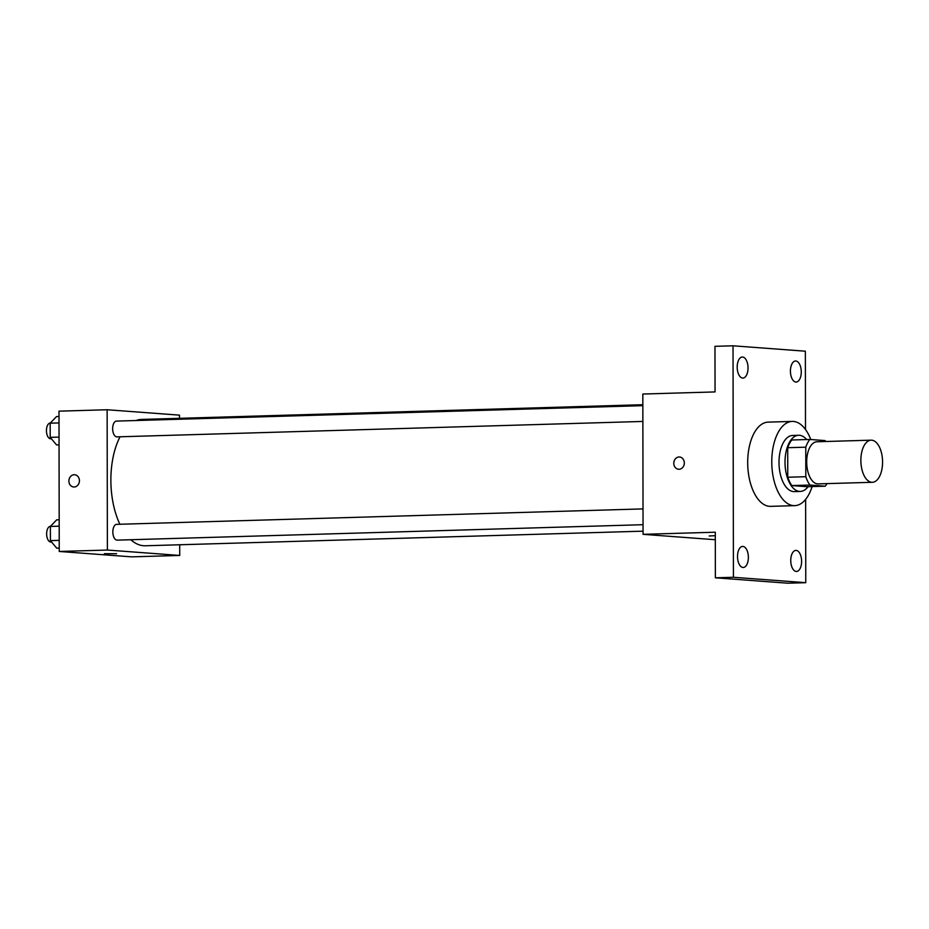 <?xml version="1.0" encoding="UTF-8"?>
<svg xmlns="http://www.w3.org/2000/svg" width="929" height="929" viewBox="0 0 929 929"><rect width="100%" height="100%" fill="white"/><g stroke="black" fill="none" stroke-linecap="round" stroke-linejoin="round"><path stroke-width="1.39" d="M871.75 482.279A21.065 10.834 -91.7 0 1 860.869 460.981A21.065 10.834 -91.7 0 1 871.1 440.172A21.065 10.834 -91.7 0 1 882.55 460.912A21.065 10.834 -91.7 0 1 872.331 482.29A21.065 10.834 -91.7 0 1 871.75 482.279M872.331 482.29L818.159 483.881A21.065 10.834 -91.7 0 1 817.578 483.87A21.065 10.834 -91.7 0 1 806.697 462.572A21.065 10.834 -91.7 0 1 816.928 441.763L871.1 440.172M805.768 447.186L805.815 476.705A27.185 13.993 -91.7 0 0 809.972 485.054L791.914 485.577A27.185 13.993 -91.7 0 1 787.757 477.239L787.711 447.708L805.768 447.186A27.185 13.993 -91.7 0 1 809.891 439.452L825.115 440.59A27.185 13.993 -91.7 0 1 825.765 441.507M809.972 485.054L825.196 486.192A27.185 13.993 -91.7 0 0 827.007 483.626M787.757 477.239L805.815 476.705M791.914 485.577L807.138 486.715L825.196 486.192M787.711 447.708A27.185 13.993 -91.7 0 1 791.833 439.986L809.891 439.452M806.651 439.556A28.091 14.446 88.3 0 0 798.661 435.271A28.091 14.446 88.3 0 0 785.017 462.27A28.091 14.446 88.3 0 0 800.31 491.429A28.091 14.446 88.3 0 0 808.033 486.691M800.31 491.429L794.295 491.604A28.091 14.446 -91.7 0 1 793.517 491.592A28.091 14.446 -91.7 0 1 779.001 462.445A28.091 14.446 -91.7 0 1 792.646 435.457L798.661 435.271M812.12 486.575A42.13 21.681 -91.7 0 1 794.701 505.643A42.13 21.681 -91.7 0 1 793.54 505.62A42.13 21.681 -91.7 0 1 771.778 463.037A42.13 21.681 -91.7 0 1 792.24 421.418A42.13 21.681 -91.7 0 1 810.773 439.522M794.701 505.643L770.629 506.351A42.13 21.681 -91.7 0 1 769.467 506.328A42.13 21.681 -91.7 0 1 747.706 463.745A42.13 21.681 -91.7 0 1 768.155 422.126L792.24 421.418M801.274 371.925A10.533 5.423 -91.7 0 1 796.165 382.051A10.533 5.423 -91.7 0 1 790.44 371.681A10.533 5.423 -91.7 0 1 795.538 360.998A10.533 5.423 -91.7 0 1 801.274 371.925M801.611 561.325A10.533 5.423 -91.7 0 1 796.49 571.451A10.533 5.423 -91.7 0 1 790.765 561.081A10.533 5.423 -91.7 0 1 795.874 550.398A10.533 5.423 -91.7 0 1 801.611 561.325M748.368 557.354A10.533 5.423 -91.7 0 1 743.246 567.48A10.533 5.423 -91.7 0 1 737.521 557.11A10.533 5.423 -91.7 0 1 742.631 546.415A10.533 5.423 -91.7 0 1 748.368 557.354M748.031 367.954A10.533 5.423 -91.7 0 1 742.921 378.08A10.533 5.423 -91.7 0 1 737.196 367.71A10.533 5.423 -91.7 0 1 742.294 357.015A10.533 5.423 -91.7 0 1 748.031 367.954M805.501 429.477L805.362 351.197L733.027 345.797L733.422 577.281L805.768 582.68L805.629 499.384M733.027 345.797L714.97 346.32L715.051 391.922L642.822 394.035L643.065 534.326L715.295 532.212L715.365 577.803L733.422 577.281M679.064 469.261A6.143 5.26 94.3 0 1 678.6 469.25A6.143 5.26 94.3 0 1 673.804 462.735A6.143 5.26 94.3 0 1 679.517 456.998A6.143 5.26 94.3 0 1 684.313 463.246A6.143 5.26 94.3 0 1 679.064 469.261M715.365 577.803L787.711 583.203L805.768 582.68M643.065 534.326L715.307 539.726M709.199 535.975L715.295 535.685M678.6 469.25A6.143 5.26 94.3 0 1 673.815 462.735A6.143 5.26 94.3 0 1 679.517 456.998M643.054 531.167L145.284 545.776A63.195 32.515 -91.7 0 1 143.542 545.729A63.195 32.515 -91.7 0 1 130.78 539.726M119.876 524.258A63.195 32.515 -91.7 0 1 120.05 436.781M136.052 420.523A63.195 32.515 -91.7 0 1 141.58 419.432L642.833 404.719M642.868 421.441L116.949 436.874A7.896 4.064 -91.7 0 1 116.74 436.862A7.896 4.064 -91.7 0 1 112.653 428.884A7.896 4.064 -91.7 0 1 116.485 421.092L642.845 405.648M643.042 524.699L117.135 540.132A7.896 4.064 -91.7 0 1 116.915 540.121A7.896 4.064 -91.7 0 1 112.839 532.143A7.896 4.064 -91.7 0 1 116.671 524.351L643.019 508.906M179.483 418.317L179.483 415.147L107.137 409.747L107.381 550.049L179.727 555.449L179.703 544.766M107.381 550.049L59.235 551.454L58.991 411.164L107.137 409.747M74.169 487.005A6.143 5.26 94.3 0 1 73.705 486.993A6.143 5.26 94.3 0 1 68.909 480.479A6.143 5.26 94.3 0 1 74.61 474.742A6.143 5.26 94.3 0 1 79.418 480.99A6.143 5.26 94.3 0 1 74.169 487.005M59.235 551.454L131.581 556.854L179.727 555.449M116.601 553.707L104.303 553.719M73.705 486.993A6.143 5.26 94.3 0 1 68.92 480.479A6.143 5.26 94.3 0 1 74.622 474.742M59.177 519.752L56.692 519.834L50.375 526.441L50.398 540.62L56.739 548.18L59.224 548.11M50.375 526.441L59.189 526.186M50.398 540.62L59.212 540.364M51.594 542.048L50.921 542.072A7.896 4.064 -91.7 0 1 50.712 542.06A7.896 4.064 -91.7 0 1 46.636 534.094A7.896 4.064 -91.7 0 1 50.468 526.29L50.514 526.29M59.003 416.506L56.506 416.575L50.189 423.183L50.212 437.362L56.553 444.921L59.05 444.852M50.189 423.183L59.015 422.927M50.212 437.362L59.038 437.106M51.42 438.79L50.747 438.813A7.896 4.064 -91.7 0 1 50.526 438.813A7.896 4.064 -91.7 0 1 46.45 430.835A7.896 4.064 -91.7 0 1 50.282 423.032L50.34 423.032"/></g></svg>
